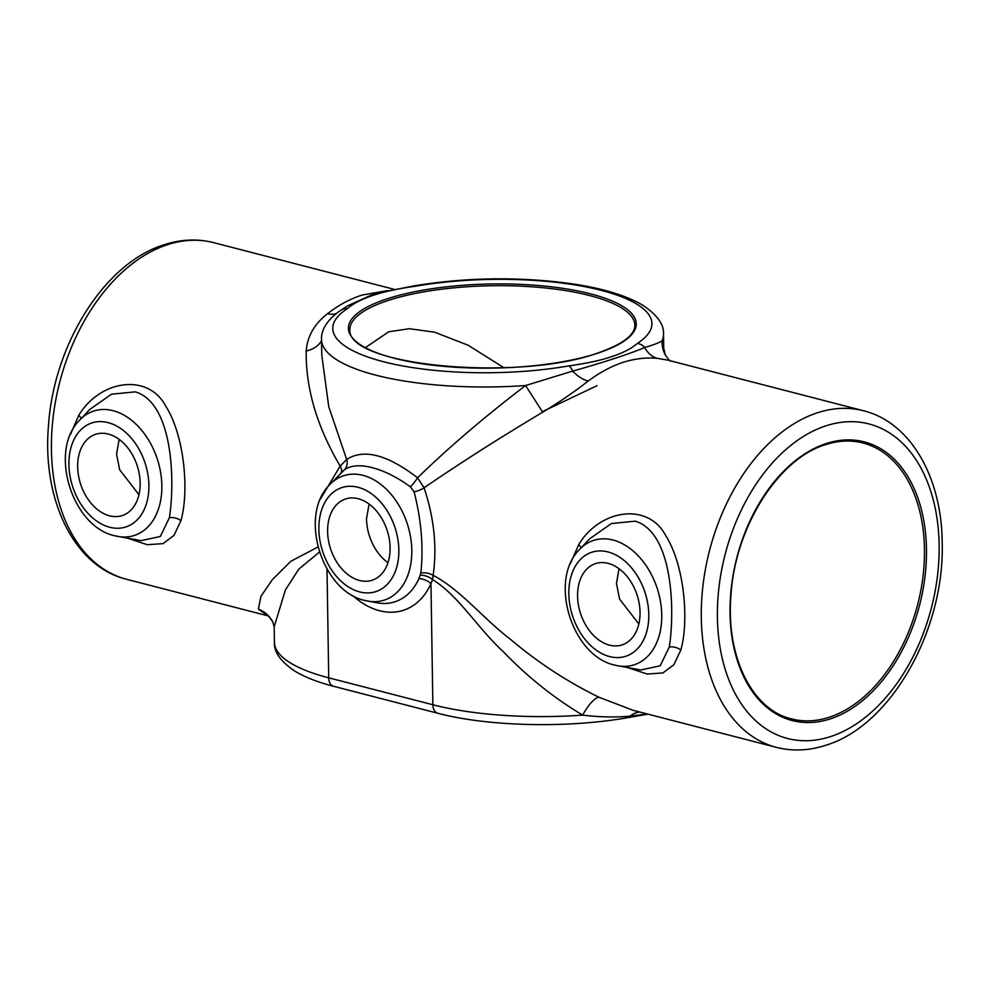 <?xml version="1.0" encoding="UTF-8"?>
<svg xmlns="http://www.w3.org/2000/svg" width="990" height="990" viewBox="0 0 990 990"><rect width="100%" height="100%" fill="white"/><g stroke="black" fill="none" stroke-linecap="round" stroke-linejoin="round"><path stroke-width="1.49" d="M79.707 420.082C48.51 450.561 71.75 526.42 114.654 535.751L140.939 540.651L160.293 536.518L169.401 517.683C175.02 482.34 173.498 403.425 135.358 391.854L111.548 394.193L89.743 409.464L79.707 420.082A65.427 45.54 71.9 0 1 113.046 410.689A65.427 45.54 71.9 0 1 161.803 483.788A65.427 45.54 71.9 0 1 117.822 536.444A65.427 45.54 71.9 0 1 115.013 535.825M70.327 434.635L78.816 415.28C99.73 380.407 147.634 372.351 165.652 405.974C184.734 435.872 189.226 491.807 180.935 520.703L173.968 535.404L163.041 543.621L147.337 544.723L127.623 538.226M589.644 538.783L579.608 549.4A65.427 45.54 71.9 0 1 612.946 540.008A65.427 45.54 71.9 0 1 661.704 613.107A65.427 45.54 71.9 0 1 617.723 665.763L640.839 669.958L660.194 665.837L669.29 647.002C674.92 611.659 673.398 532.744 635.258 521.173L611.449 523.512L589.607 538.82M570.228 563.941L578.717 544.599C599.618 509.726 647.534 501.67 665.552 535.293C684.635 565.191 689.127 621.126 680.835 650.022L673.868 664.723L662.929 672.94L647.237 674.041L627.524 667.545M608.169 563.372A42.756 29.75 -108.1 0 0 595.497 563.632A42.756 29.75 -108.1 0 0 578.383 604.853A42.756 29.75 -108.1 0 0 609.456 645.134A42.756 29.75 -108.1 0 0 622.116 644.886A42.756 29.75 -108.1 0 0 639.231 603.653A42.756 29.75 -108.1 0 0 608.169 563.372M619.035 568.706L616.461 583.518L619.579 599.086L638.859 624.022M108.269 434.053A42.756 29.75 -108.1 0 0 95.597 434.313A42.756 29.75 -108.1 0 0 78.482 475.534A42.756 29.75 -108.1 0 0 109.556 515.815A42.756 29.75 -108.1 0 0 122.216 515.567A42.756 29.75 -108.1 0 0 139.343 474.334A42.756 29.75 -108.1 0 0 108.269 434.053M119.134 439.387L116.56 454.2L119.679 469.767L138.959 494.703M365.533 347.49L388.711 331.798L409.315 328.717L434.672 332.195L468.208 345.275L503.972 367.76M863.478 410.739C910.825 422.421 941.898 477.799 942.195 542.978C944.695 629.838 891.136 725.633 825.92 745.223C809.053 750.729 792.545 751.447 776.395 747.363A173.856 114.023 -75.5 0 1 703.123 584.31A173.856 114.023 -75.5 0 1 817.319 412.818A173.856 114.023 -75.5 0 1 863.478 410.739L667.73 360.113L657.459 358.368C646.297 357.291 634.701 358.665 622.673 362.464C611.115 366.374 599.593 372.574 588.11 381.088C575.19 391.285 560.043 401.655 542.693 412.211C499.047 438.261 459.509 463.469 424.079 487.798C434.164 518.018 437.184 547.222 433.125 575.388C459.892 589.025 483.405 618.812 511.05 639.788C538.164 662.706 567.493 681.863 599.024 697.269L633.006 710.276M320.277 499.294L340.164 466.092C316.998 426.752 305.675 388.389 306.195 351.029C307.296 336.39 314.412 323.94 327.554 313.681C338.555 305.106 350.076 298.893 362.105 295.057L387.82 290.553M267.56 615.656L258.378 609.147L260.89 596.45L272.188 579.818L290.775 561.305L318.013 546.987M369.084 504.046L366.51 518.772A42.756 29.75 -108.1 0 0 387.969 562.716M358.219 498.713A42.756 29.75 -108.1 0 0 345.547 498.972A42.756 29.75 -108.1 0 0 328.433 540.193A42.756 29.75 -108.1 0 0 359.506 580.474A42.756 29.75 -108.1 0 0 372.166 580.227A42.756 29.75 -108.1 0 0 389.28 538.993A42.756 29.75 -108.1 0 0 358.219 498.713M647.262 713.963L629.949 716.129C615.508 717.49 599.742 717.156 582.652 715.114C553.794 697.863 527.286 676.665 503.118 651.519C478.083 628.638 458.432 595.448 432.519 579.558L430.959 583.642A11.397 6.497 24.1 0 0 418.881 578.655L420.849 573.049C423.609 547.198 421.356 520.121 414.092 491.807L410.392 486.783C397.151 477.229 384.392 470.844 372.129 467.639C360.187 464.595 350.967 465.288 344.471 469.73L329.658 484.741A65.427 45.54 71.9 0 1 362.996 475.349A65.427 45.54 71.9 0 1 411.753 548.448A65.427 45.54 71.9 0 1 367.773 601.103A65.427 45.54 71.9 0 1 364.964 600.485M321.775 355.138L328.767 406.754L346.673 459.459C363.701 448.458 387.325 454.571 417.545 477.799C449.126 447.096 485.15 416.345 525.603 385.518L572.666 371.114C604.519 362.13 628.539 354.272 644.725 347.515A11.397 9.888 -123.1 0 0 637.35 343.443A159.6 46.666 -0.9 0 0 601.252 290.367A159.6 46.666 -0.9 0 0 415.936 286.16C382.066 290.825 359.197 298.312 347.341 308.632A11.397 9.888 -123.1 0 0 341.29 309.981L341.29 309.981C325.524 320.389 320.884 331.972 321.54 339.62L321.775 354.915M597.007 385.679L542.359 411.692M319.485 552.074L298.807 569.089L285.392 589.99L274.18 626.769L272.745 621.819A28.5 27.596 152.3 0 0 258.378 609.147M657.459 358.368A28.5 21.582 -84.4 0 1 644.725 347.515C653.883 344.78 659.687 342.54 662.137 340.795L665.193 354.705A28.5 27.596 -27.7 0 0 665.218 354.754A28.5 27.596 -27.7 0 1 665.181 354.705C668.163 359.073 670.032 361.214 670.787 361.14M347.341 308.632A159.6 46.666 -0.9 0 0 383.439 361.709A159.6 46.666 -0.9 0 0 568.755 365.916C602.625 361.251 625.494 353.764 637.35 343.443M639.862 712.045A28.5 21.236 -84.2 0 0 629.949 716.129A11.397 5.173 80.1 0 1 627.92 717.639L627.92 717.639C567.802 728.368 488.12 726.611 437.79 713.245A11.397 7.474 104.5 0 1 432.865 704.756A170.998 49.995 -0.9 0 0 582.652 715.114A28.5 8.613 -64.3 0 1 599.024 697.269M665.181 354.705A28.5 27.596 -27.7 0 1 662.137 340.795A170.998 49.995 179.1 0 0 663.498 334.249C664.24 324.769 657.409 315.142 642.993 305.341C626.187 295.428 602.279 288.214 571.255 283.685C518.946 276.569 466.575 277.274 414.154 285.838L414.154 285.838A11.397 5.173 80.1 0 1 415.936 286.16M414.154 285.838L374.468 293.696L347.539 305.861L341.29 309.981M568.755 365.916A11.397 5.173 80.1 0 1 572.666 371.114A28.5 16.36 -126.9 0 0 588.11 381.088M420.849 573.049A11.397 6.806 -171.7 0 1 433.125 575.388L432.519 579.558A11.397 6.126 20.6 0 0 420.329 575.14M410.392 486.783A11.397 2.425 128.2 0 0 417.545 477.799L424.079 487.798A11.397 4.356 -19.2 0 1 414.092 491.807M340.907 472.874A11.397 5.185 44.9 0 0 340.164 466.092L346.673 459.459A11.397 9.764 -125 0 1 344.471 469.73M321.54 339.62A170.998 49.995 179.1 0 0 525.603 385.518L542.693 412.211M336.464 313.409A28.5 16.706 52.3 0 1 327.554 313.681M321.552 340.535A28.5 19.305 8 0 1 306.195 351.029M830.424 718.839A143.934 94.397 -75.5 0 1 730.051 613.379A143.934 94.397 -75.5 0 1 826.106 443.594A143.934 94.397 -75.5 0 1 926.479 549.042A143.934 94.397 -75.5 0 1 830.424 718.839M791.53 718.901A142.498 93.456 104.5 0 0 829.36 717.205A142.498 93.456 104.5 0 0 922.977 576.638A142.498 93.456 104.5 0 0 862.909 442.976C850.917 439.907 838.456 440.476 825.512 444.671C778.264 458.679 734.939 527.447 730.954 595.46C725.769 656.692 752.214 709.855 791.53 718.901M388.216 300.465A142.498 41.667 -0.9 0 0 349.878 329.645C346.846 366.25 518.76 381.546 597.106 353.257C622.351 344.508 634.937 335.152 634.85 325.166A142.498 41.667 -0.9 0 0 544.327 287.855A142.498 41.667 -0.9 0 0 388.216 300.465M597.527 353.244A143.934 42.075 179.1 0 1 394.131 358.207A143.934 42.075 179.1 0 1 387.164 298.832A143.934 42.075 179.1 0 1 590.56 293.869A143.934 42.075 179.1 0 1 597.527 353.244M359.679 591.921A54.722 38.078 -108.1 0 0 398.846 549.945A54.722 38.078 -108.1 0 0 358.034 487.278A54.722 38.078 -108.1 0 0 318.867 529.254A54.722 38.078 -108.1 0 0 359.679 591.921M825.821 425.873A162.459 106.549 104.5 0 0 717.404 617.525A162.459 106.549 104.5 0 0 830.709 736.548A162.459 106.549 104.5 0 0 939.126 544.896A162.459 106.549 104.5 0 0 825.821 425.873M167.458 244.703A173.856 114.023 104.5 0 0 53.25 416.196A173.856 114.023 104.5 0 0 126.522 579.261C73.978 566.478 42.211 499.876 48.423 426.381C53.485 345.04 104.284 263.055 164.08 244.778C180.947 239.271 197.456 238.553 213.605 242.637A173.856 114.023 104.5 0 0 167.458 244.703M109.729 527.262A54.722 38.078 -108.1 0 0 148.896 485.286A54.722 38.078 -108.1 0 0 108.083 422.619A54.722 38.078 -108.1 0 0 68.916 464.595A54.722 38.078 -108.1 0 0 109.729 527.262M78.816 415.28A11.397 4.641 -149.1 0 1 81.056 418.646M180.935 520.703A11.397 7.982 14.5 0 0 169.401 517.683M579.608 549.4C548.398 579.88 571.638 655.739 614.555 665.057L617.723 665.763A65.427 45.54 71.9 0 1 614.914 665.144M609.63 656.58A54.722 38.078 -108.1 0 0 648.797 614.604A54.722 38.078 -108.1 0 0 607.984 551.937A54.722 38.078 -108.1 0 0 568.817 593.913A54.722 38.078 -108.1 0 0 609.63 656.58M578.717 544.599A11.397 4.641 -149.1 0 1 580.957 547.965M680.835 650.022A11.397 7.982 14.5 0 0 669.29 647.002M329.658 484.741C298.46 515.221 321.688 591.08 364.605 600.41L377.264 602.823A70.34 48.956 -108.1 0 0 418.881 578.655M274.18 626.769L274.428 642.275A170.998 49.995 -0.9 0 0 328.717 677.816L432.865 704.756L430.959 583.642A81.056 56.418 71.9 0 1 352.811 595.609M274.428 642.275C273.785 651.791 280.492 661.345 294.537 670.935C304.635 677.086 317.666 682.209 333.642 686.305A11.397 7.474 -75.5 0 1 328.717 677.816L327.009 569.064M776.395 747.363L632.721 710.201M267.746 615.792L126.522 579.261M394.131 289.328L213.605 242.637M663.498 334.249L663.745 349.755M333.642 686.305L437.79 713.245M647.943 714.137L627.92 717.639M267.139 615.396C267.684 616.535 266.867 613.157 272.745 621.819"/></g></svg>
